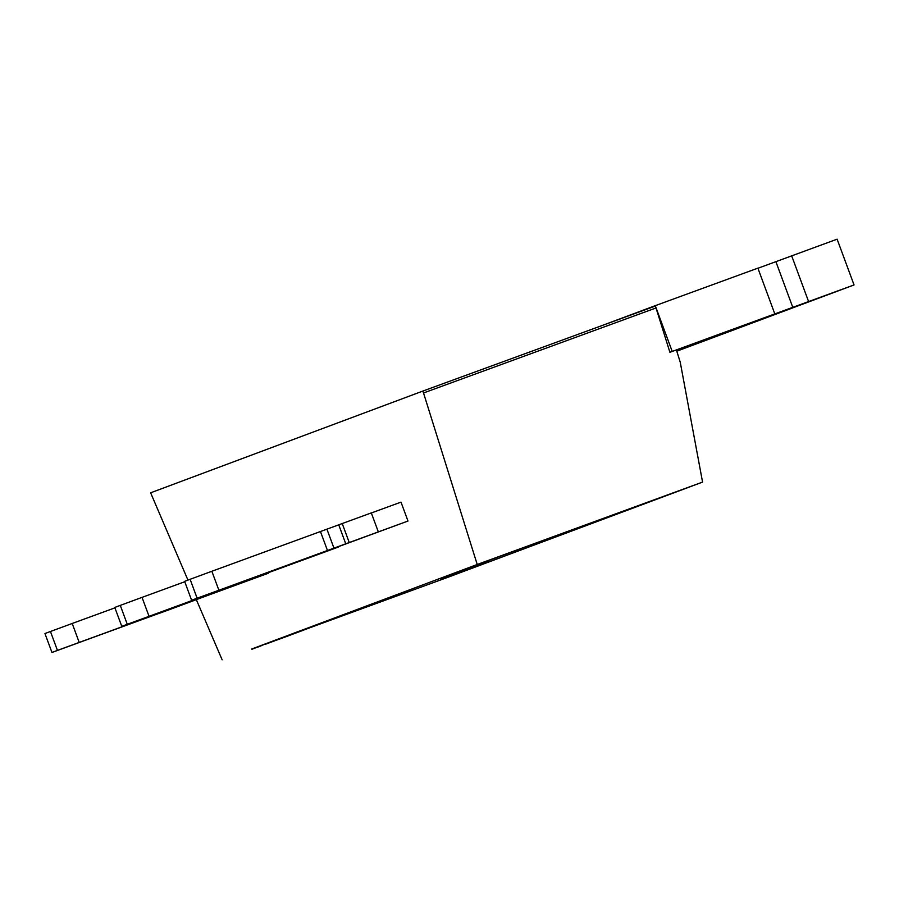 <?xml version="1.0" encoding="UTF-8"?>
<svg xmlns="http://www.w3.org/2000/svg" width="899" height="899" viewBox="0 0 899 899"><rect width="100%" height="100%" fill="white"/><g stroke="black" fill="none" stroke-linecap="round" stroke-linejoin="round"><path stroke-width="1.35" d="M488.663 561.347L440.813 578.956L488.663 561.347M515.015 550.716L482.707 562.718L515.015 550.716M483.448 562.426L519.352 549.143M676.733 350.992L713.21 337.26L676.587 350.554M277.847 639.178L251.889 649.292M280.668 638.526L289.085 635.436L278.342 638.964M284.444 637.133L280.533 638.155M289.118 634.952L284.5 637.099L300.03 631.345L291.546 634.469M296.367 632.244L291.512 634.065M315.864 625.558L447.488 577.439L702.569 482.1L477.223 564.482L251.776 648.988M313.717 625.861L310.009 627.682L323.707 622.558M300.39 631.199L309.627 627.356L295.805 632.447L300.378 631.177M263.272 644.617L277.184 639.908L263.283 644.605M324.561 621.726L313.83 626.165L353.105 611.612M327.809 620.591L325.46 621.456M329.36 619.95L327.944 620.928M364.679 606.847L331.821 619.006M672.205 351.43L774.814 313.908L757.891 268.149L655.27 305.66L672.205 351.43L669.901 352.284L676.396 349.913L680.251 362.252L702.569 482.1M371.332 512.969L400.999 502.125L407.989 521.038L310.717 556.841M407.989 521.038L197.117 598.206L190.116 579.293L184.621 581.35L191.611 600.262L197.117 598.206M268.217 572.955L171.046 609.039M268.318 573.247L57.446 650.404L50.445 631.491L44.95 633.548L51.951 652.46L57.446 650.404M338.046 546.862L121.781 626.356L127.276 624.299L120.286 605.387L114.78 607.443L121.781 626.356M338.159 547.143L127.276 624.299M187.947 580.102L150.627 492.809L422.822 391.076L655.315 306.076L656.023 307.964L423.519 392.964L422.822 391.076M196.398 599.79L222.143 659.821M669.901 352.284L656.023 307.964M477.223 564.482L423.519 392.964M757.924 268.262L837.115 239.179L854.05 284.949L676.79 351.194M791.659 255.799L808.594 301.57L854.05 284.949M602.667 325.314L655.27 305.66M774.814 313.908L808.594 301.57M120.286 605.387L142.031 597.374L149.032 616.287M184.767 581.743L142.031 597.374M159.314 613.275L51.951 652.46M50.445 631.491L72.201 623.479L79.191 642.392M114.937 607.848L72.201 623.479M159.337 613.32L171.057 609.05M298.985 561.077L191.611 600.262M190.116 579.293L211.861 571.27L218.862 590.182M345.744 543.749L338.743 524.836L211.861 571.27M338.743 524.836L342.216 523.544L349.217 542.457M378.31 531.826L371.309 512.913L342.216 523.544M320.46 531.567L327.461 550.48M299.007 561.122L310.728 556.852M326.921 529.151L333.922 548.064M775.893 261.688L792.817 307.458M323.73 622.625L314.908 625.783M314.931 625.85L310.009 627.682M303.019 630.3L315.942 625.524L302.997 630.233M303.783 630.075L295.771 632.997L303.772 630.053M289.04 635.458L302.817 630.446L288.916 635.144M300.603 631.267L290.602 634.952L300.603 631.267M277.521 639.83L291.164 634.795L277.499 639.762M286.702 636.425L283.578 637.593L286.702 636.425M309.762 627.738L300.817 630.57M300.951 630.952L295.94 632.829M292.433 633.705L291.647 634.436M292.411 634.155L293.198 633.862M289.253 635.335L287.983 635.368M288.118 635.75L285.118 636.885M293.074 633.941L292.478 634.143M283.904 637.38L275.004 640.223M275.15 640.594L283.949 637.38M274.959 640.729L264.969 644.426L274.959 640.729M261.07 645.887L257.934 647.055L261.07 645.887M332.181 618.815L331.956 619.377M347.598 613.14L347.003 613.781M351.902 611.961L321.37 623.389C318.785 624.333 318.752 624.333 321.258 623.4L313.684 625.783M321.359 623.355L321.37 623.389C318.785 624.333 318.752 624.333 321.258 623.4M336.147 617.793L335.035 618.22M341.024 616.006L342.137 615.59"/></g></svg>
